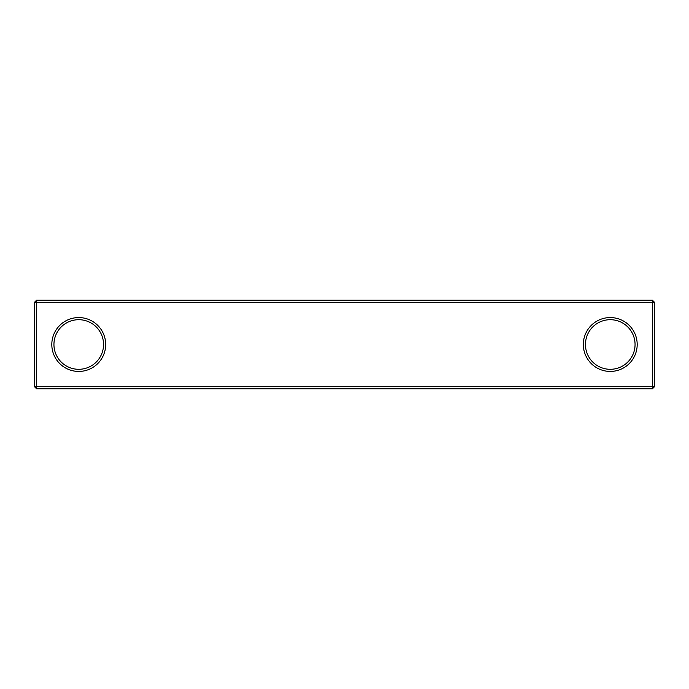 <?xml version="1.0" encoding="UTF-8"?>
<svg xmlns="http://www.w3.org/2000/svg" width="689" height="689" viewBox="0 0 689 689"><rect width="100%" height="100%" fill="white"/><g stroke="black" fill="none" stroke-linecap="round" stroke-linejoin="round"><path stroke-width="1.03" d="M652.423 300.206L652.423 302.333L654.55 302.333L652.423 300.206L36.577 300.206L34.45 302.333L34.45 386.667L36.577 388.794L36.577 386.667L34.45 386.667M34.45 302.333L652.423 302.333L652.423 388.794L36.577 388.794M654.55 302.333L654.55 386.667L652.423 388.794M36.577 300.206L36.577 386.667L654.55 386.667M637.187 344.5A26.931 26.931 0 0 1 596.795 367.823A26.931 26.931 0 0 1 596.795 321.177A26.931 26.931 0 0 1 637.187 344.5M105.675 344.5A26.931 26.931 0 0 1 65.274 367.823A26.931 26.931 0 0 1 65.274 321.177A26.931 26.931 0 0 1 105.675 344.5M103.548 344.5A24.804 24.804 0 0 1 66.342 365.98A24.804 24.804 0 0 1 66.342 323.02A24.804 24.804 0 0 1 103.548 344.5M635.06 344.5A24.804 24.804 0 0 1 597.854 365.98A24.804 24.804 0 0 1 597.854 323.02A24.804 24.804 0 0 1 635.06 344.5"/></g></svg>

